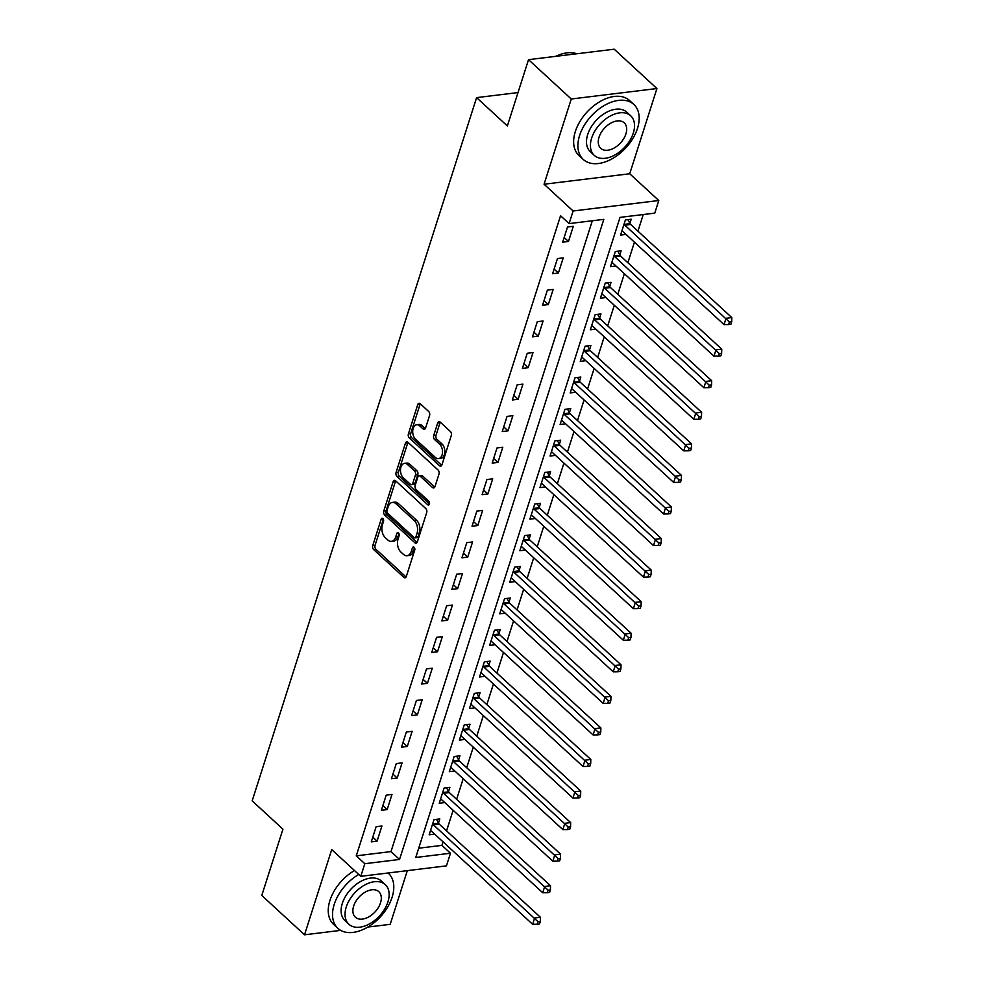 <?xml version="1.0" encoding="UTF-8"?>
<svg xmlns="http://www.w3.org/2000/svg" width="984" height="984" viewBox="0 0 984 984"><rect width="100%" height="100%" fill="white"/><g stroke="black" fill="none" stroke-linecap="round" stroke-linejoin="round"><path stroke-width="1.48" d="M382.899 518.556A2.054 1.279 -97 0 0 382.099 518.248A2.054 1.279 -97 0 0 381.165 519.208L372.764 545.542A2.927 1.833 -97 0 0 373.649 549.564L403.858 577.362A2.927 1.833 -97 0 0 405.002 577.793A2.927 1.833 -97 0 0 406.318 576.427L414.731 550.093A2.054 1.279 -97 0 0 414.104 547.276A2.054 1.279 -97 0 0 413.305 546.981A2.054 1.279 -97 0 0 412.382 547.928L411.287 551.335A9.385 5.867 -97 0 1 407.056 555.714A9.385 5.867 -97 0 1 403.391 554.324L400.869 552.012A9.385 5.867 -97 0 1 398.04 539.134L399.123 535.726A2.054 1.279 -97 0 0 398.508 532.91A2.054 1.279 -97 0 0 397.696 532.615A2.054 1.279 -97 0 0 396.773 533.574L395.691 536.981A9.385 5.867 -97 0 1 391.46 541.348A9.385 5.867 -97 0 1 387.782 539.97L385.273 537.645A9.385 5.867 -97 0 1 382.432 524.779L383.514 521.372A2.054 1.279 -97 0 0 382.899 518.556M429.565 415.519A2.927 1.833 -97 0 0 428.68 411.497L420.205 403.698A2.927 1.833 -97 0 0 419.049 403.268A2.927 1.833 -97 0 0 417.733 404.633L408.397 433.882A2.927 1.833 -97 0 0 409.282 437.905L439.491 465.703A2.927 1.833 -97 0 0 440.635 466.145A2.927 1.833 -97 0 0 441.964 464.768L451.287 435.531A2.927 1.833 -97 0 0 450.401 431.509L440.168 422.087A2.927 1.833 -97 0 0 439.024 421.644A2.927 1.833 -97 0 0 437.696 423.009L433.71 435.531A2.927 1.833 -97 0 0 434.596 439.553L439.663 444.227A7.847 4.908 -97 0 1 442.48 452.714A7.847 4.908 -97 0 1 438.507 458.642A7.847 4.908 -97 0 1 435.432 457.486L415.555 439.184A7.847 4.908 -97 0 1 412.739 430.697A7.847 4.908 -97 0 1 416.712 424.768A7.847 4.908 -97 0 1 419.787 425.924L423.095 428.975A2.927 1.833 -97 0 0 424.239 429.405A2.927 1.833 -97 0 0 425.568 428.04L429.565 415.519M569.096 223.602L573.118 210.982L658.788 200.515L654.754 213.134L620.031 217.378L415.752 857.482L450.475 853.239L446.441 865.859L360.784 876.326L364.818 863.706L399.541 859.462L603.819 219.358L569.096 223.602L560.548 215.742L356.269 855.834L364.818 863.706M360.784 876.326L331.719 849.586L304.523 934.8L261.781 895.465L282.937 829.18L252.175 800.853L476.6 97.625L507.363 125.952L528.519 59.667L571.261 99.003L544.066 184.229L573.118 210.982M395.605 480.782A2.927 1.833 -97 0 0 394.449 480.352A2.927 1.833 -97 0 0 393.133 481.717L383.797 510.967A2.927 1.833 -97 0 0 384.683 514.989L414.891 542.787A2.927 1.833 -97 0 0 416.035 543.217A2.927 1.833 -97 0 0 417.364 541.852L426.687 512.602A2.927 1.833 -97 0 0 425.801 508.58L395.605 480.782M396.097 472.418L405.433 443.181A2.927 1.833 -97 0 1 406.749 441.804A2.927 1.833 -97 0 1 407.905 442.247L438.101 470.044A2.927 1.833 -97 0 1 438.987 474.067L435.002 486.588A2.927 1.833 -97 0 1 433.673 487.953A2.927 1.833 -97 0 1 432.529 487.523L420.279 476.244A2.927 1.833 -97 0 0 419.135 475.813A2.927 1.833 -97 0 0 417.806 477.178L415.162 485.481A2.927 1.833 -97 0 0 416.048 489.503L428.803 501.237A2.054 1.279 -97 0 1 429.541 503.464A2.054 1.279 -97 0 1 428.495 505.013A2.054 1.279 -97 0 1 427.696 504.706L396.983 476.441A2.927 1.833 -97 0 1 396.097 472.418L398.409 472.136L407.745 442.898L405.433 443.181M528.519 59.667L614.188 49.2L656.918 88.535L571.261 99.003M304.523 934.8L340.71 930.372M367.807 927.063L390.193 924.333L407.327 870.643M356.269 855.834L390.992 851.591L592.319 220.76M377.081 841.16L381.915 826.006L376.122 826.72L371.288 841.861L377.081 841.16L372.776 837.199M387.155 809.598L391.989 794.445L386.195 795.158L381.362 810.299L387.155 809.598L382.85 805.638M397.228 778.036L402.062 762.883L396.269 763.596L391.435 778.738L397.228 778.036L392.923 774.076M407.302 746.475L412.136 731.321L406.343 732.022L401.509 747.176L407.302 746.475L402.997 742.514M417.376 714.913L422.21 699.759L416.416 700.46L411.583 715.614L417.376 714.913L413.071 710.952M427.45 683.339L432.284 668.197L426.49 668.899L421.656 684.052L427.45 683.339L423.145 679.39M437.523 651.777L442.357 636.636L436.564 637.337L431.73 652.49L437.523 651.777L433.218 647.829M447.597 620.215L452.431 605.062L446.638 605.775L441.804 620.929L447.597 620.215L443.292 616.255M457.658 588.653L462.505 573.5L456.711 574.213L451.877 589.367L457.658 588.653L453.366 584.693M467.732 557.092L472.578 541.938L466.785 542.651L461.951 557.805L467.732 557.092L463.439 553.131M477.806 525.53L482.64 510.376L476.859 511.09L472.025 526.231L477.806 525.53L473.513 521.569M487.879 493.968L492.713 478.814L486.932 479.528L482.099 494.669L487.879 493.968L483.587 490.007M497.953 462.406L502.787 447.253L497.006 447.954L492.172 463.107L497.953 462.406L493.661 458.446M508.027 430.844L512.861 415.691L507.08 416.392L502.246 431.546L508.027 430.844L503.734 426.884M518.101 399.27L522.934 384.129L517.154 384.83L512.32 399.984L518.101 399.27L513.808 395.322M528.174 367.708L533.008 352.567L527.227 353.268L522.393 368.422L528.174 367.708L523.882 363.76M538.248 336.147L543.082 321.005L537.301 321.707L532.467 336.86L538.248 336.147L533.955 332.198M548.322 304.585L553.156 289.431L547.375 290.145L542.528 305.298L548.322 304.585L544.029 300.624M558.395 273.023L563.229 257.87L557.448 258.583L552.602 273.737L558.395 273.023L554.09 269.062M568.469 241.461L573.303 226.308L567.51 227.021L562.676 242.162L568.469 241.461L564.164 237.501M418.704 848.208L441.927 845.367L443.046 841.849M446.552 830.877L453.12 810.287M456.625 799.316L463.193 778.725M466.699 767.741L473.267 747.163M476.773 736.18L483.341 715.602M486.846 704.618L493.414 684.04M496.92 673.056L503.488 652.466M506.994 641.494L513.562 620.904M517.067 609.932L523.636 589.342M527.141 578.371L533.709 557.78M537.215 546.809L543.783 526.219M547.288 515.247L553.857 494.657M557.362 483.673L563.93 463.095M567.436 452.111L574.004 431.533M577.497 420.549L584.078 399.971M587.571 388.988L594.152 368.397M597.645 357.426L604.213 336.836M607.718 325.864L614.287 305.274M617.792 294.302L624.36 273.712M627.866 262.74L634.434 242.15M637.939 231.178L643.253 214.537M438.483 823.042L439.799 818.934L434.006 819.647L429.172 834.789L434.657 834.125M448.556 791.48L449.873 787.372L444.079 788.073L439.245 803.227L444.731 802.563M458.63 759.919L459.946 755.81L454.153 756.511L449.319 771.665L454.805 771.001M468.704 728.357L470.02 724.249L464.227 724.95L459.393 740.103L464.878 739.439M478.777 696.795L480.081 692.687L474.3 693.388L469.466 708.541L474.952 707.865M488.851 665.221L490.155 661.125L484.374 661.826L479.54 676.98L485.026 676.303M498.925 633.659L500.229 629.551L494.448 630.264L489.614 645.418L495.087 644.741M508.999 602.097L510.302 597.989L504.521 598.702L499.688 613.856L505.161 613.18M519.072 570.536L520.376 566.427L514.595 567.141L509.761 582.282L515.235 581.618M529.146 538.974L530.45 534.865L524.669 535.579L519.835 550.72L525.308 550.056M539.22 507.412L540.524 503.304L534.742 504.017L529.896 519.158L535.382 518.494M549.293 475.85L550.597 471.742L544.816 472.443L539.97 487.597L545.456 486.932M559.355 444.288L560.671 440.18L554.878 440.881L550.044 456.035L555.529 455.371M569.428 412.726L570.745 408.618L564.951 409.319L560.117 424.473L565.603 423.796M579.502 381.165L580.818 377.057L575.025 377.758L570.191 392.911L575.677 392.235M589.576 349.591L590.892 345.482L585.099 346.196L580.265 361.349L585.751 360.673M599.65 318.029L600.966 313.921L595.172 314.634L590.338 329.788L595.824 329.111M609.723 286.467L611.039 282.359L605.246 283.072L600.412 298.213L605.898 297.549M619.797 254.905L621.113 250.797L615.32 251.51L610.486 266.652L615.972 265.988M629.871 223.343L631.187 219.235L625.394 219.949L620.56 235.09L626.045 234.426M518.027 92.57L476.6 97.625M544.066 184.229L629.723 173.762L656.918 88.535M629.723 173.762L658.788 200.515M441.927 845.367L450.475 853.239M390.992 851.591L399.541 859.462M391.46 541.348L393.772 541.065A9.385 5.867 -97 0 0 398.003 536.698L395.691 536.981M398.987 533.611L398.003 536.698M407.056 555.714L409.381 555.431A9.385 5.867 -97 0 0 413.612 551.052L411.287 551.335M414.584 547.977L413.612 551.052M383.379 519.245L375.076 545.259A2.927 1.833 -97 0 0 375.962 549.281L406.072 576.993M395.691 480.868A2.927 1.833 -97 0 0 395.445 481.434L386.109 510.684A2.927 1.833 -97 0 0 386.995 514.706L417.105 542.418M387.019 510.401A2.054 1.279 -97 0 0 387.634 513.217L414.153 537.621A2.054 1.279 -97 0 0 414.953 537.916A2.054 1.279 -97 0 0 415.875 536.969L417.031 533.365A9.385 5.867 -97 0 0 414.19 520.499L396.06 503.82A9.385 5.867 -97 0 0 392.395 502.43A9.385 5.867 -97 0 0 388.163 506.809L387.019 510.401M414.953 537.916L417.265 537.633A2.054 1.279 -97 0 0 418.2 536.686L415.875 536.969M392.395 502.43L394.707 502.147A9.385 5.867 -97 0 1 398.385 503.537L416.503 520.216A9.385 5.867 -97 0 1 419.344 533.082L418.2 536.686M434.743 487.142L422.591 475.961A2.927 1.833 -97 0 0 421.447 475.53L419.135 475.813M429.454 503.919L399.295 476.158L396.983 476.441M407.573 464.546A7.847 4.908 -97 0 0 404.498 463.378A7.847 4.908 -97 0 0 400.525 469.307A7.847 4.908 -97 0 0 403.342 477.806L410.34 484.251A2.927 1.833 -97 0 0 411.484 484.682A2.927 1.833 -97 0 0 412.813 483.316L415.457 475.014A2.927 1.833 -97 0 0 414.572 470.992L407.573 464.546L409.885 464.263A7.847 4.908 -97 0 0 406.81 463.095L404.498 463.378M411.484 484.682L413.809 484.399A2.927 1.833 -97 0 0 415.125 483.033L412.813 483.316M409.885 464.263L416.884 470.709A2.927 1.833 -97 0 1 417.782 474.731L415.125 483.033M398.409 472.136A2.927 1.833 -97 0 0 399.295 476.158M416.712 424.768L419.036 424.485A7.847 4.908 -97 0 1 422.099 425.642L425.322 428.606M438.507 458.642L440.82 458.359A7.847 4.908 -97 0 0 444.793 452.431A7.847 4.908 -97 0 0 441.988 443.944L439.663 444.227M440.266 422.173A2.927 1.833 -97 0 0 440.02 422.726L436.023 435.248A2.927 1.833 -97 0 0 436.908 439.27L441.988 443.944M420.291 403.784A2.927 1.833 -97 0 0 420.045 404.35L410.709 433.6A2.927 1.833 -97 0 0 411.595 437.622L441.705 465.334M430.488 830.681L430.746 830.754A2.989 1.87 83 0 1 431.435 831.16L532.639 924.308L534.656 917.998L540.437 917.297L439.245 824.137A2.989 1.87 83 0 1 438.655 823.374L436.502 819.34M538.014 921.725L537.202 924.259L539.515 923.964L540.327 921.442L538.014 921.725L433.452 824.85A2.989 1.87 83 0 1 432.874 824.075L432.702 823.756M537.202 924.259L532.639 924.308M540.437 917.297L540.327 921.442M440.561 799.119L440.807 799.192A2.989 1.87 83 0 1 441.508 799.598L542.713 892.746L544.73 886.436L550.511 885.735L449.307 792.575A2.989 1.87 83 0 1 448.729 791.812L446.576 787.778M548.088 890.163L547.276 892.685L549.589 892.402L550.4 889.88L548.088 890.163L443.526 793.288A2.989 1.87 83 0 1 442.948 792.514L442.763 792.181M547.276 892.685L542.713 892.746M550.511 885.735L550.4 889.88M450.623 767.557L450.881 767.631A2.989 1.87 83 0 1 451.582 768.037L552.787 861.184L554.804 854.875L560.585 854.161L459.38 761.013A2.989 1.87 83 0 1 458.802 760.238L456.65 756.216M558.149 858.601L557.35 861.123L559.662 860.84L560.474 858.319L558.149 858.601L453.599 761.727A2.989 1.87 83 0 1 453.021 760.952L452.837 760.62M557.35 861.123L552.787 861.184M560.585 854.161L560.474 858.319M460.697 735.995L460.955 736.069A2.989 1.87 83 0 1 461.656 736.475L562.86 829.623L564.877 823.313L570.659 822.599L469.454 729.451A2.989 1.87 83 0 1 468.876 728.677L466.724 724.642M568.223 827.04L567.424 829.561L569.736 829.278L570.548 826.757L568.223 827.04L463.673 730.153A2.989 1.87 83 0 1 463.095 729.39L462.911 729.058M567.424 829.561L562.86 829.623M570.659 822.599L570.548 826.757M470.77 704.433L471.028 704.507A2.989 1.87 83 0 1 471.73 704.913L572.934 798.061L574.951 791.751L580.732 791.038L479.528 697.89A2.989 1.87 83 0 1 478.95 697.115L476.797 693.08M578.297 795.478L577.497 797.999L579.81 797.716L580.621 795.195L578.297 795.478L473.747 698.591A2.989 1.87 83 0 1 473.169 697.828L472.984 697.496M577.497 797.999L572.934 798.061M580.732 791.038L580.621 795.195M358.754 874.456A37.355 23.493 132.6 0 0 334.228 904.37A37.355 23.493 132.6 0 0 337.856 928.318A37.355 23.493 132.6 0 0 367.204 927.42A37.355 23.493 132.6 0 0 392.099 897.285A37.355 23.493 132.6 0 0 388.459 873.337A37.355 23.493 132.6 0 0 388.065 872.992L388.459 873.337M354.474 870.52A37.355 23.493 132.6 0 0 329.947 900.434A37.355 23.493 132.6 0 0 333.588 924.382L337.856 928.318M348.877 924.234L344.941 920.618A26.9 16.913 -47.4 0 1 342.321 903.374A26.9 16.913 -47.4 0 1 360.255 881.689A26.9 16.913 -47.4 0 1 381.374 881.037L385.31 884.653A26.9 16.913 132.6 0 0 364.178 885.305A26.9 16.913 132.6 0 0 346.257 906.99A26.9 16.913 132.6 0 0 348.877 924.234A26.9 16.913 132.6 0 0 370.009 923.595A26.9 16.913 132.6 0 0 387.93 901.898A26.9 16.913 132.6 0 0 385.31 884.653M380.525 902.808A17.331 10.898 132.6 0 0 378.828 891.689A17.331 10.898 132.6 0 0 365.224 892.107A17.331 10.898 132.6 0 0 353.662 906.092A17.331 10.898 132.6 0 0 355.359 917.199A17.331 10.898 132.6 0 0 368.963 916.78A17.331 10.898 132.6 0 0 380.525 902.808M579.601 135.484A37.355 23.493 132.6 0 0 583.241 159.433A37.355 23.493 132.6 0 0 612.577 158.535A37.355 23.493 132.6 0 0 637.484 128.412A37.355 23.493 132.6 0 0 633.844 104.464A37.355 23.493 132.6 0 0 604.496 105.362A37.355 23.493 132.6 0 0 579.601 135.484M633.844 104.464L629.563 100.528A37.355 23.493 132.6 0 0 600.228 101.426A37.355 23.493 132.6 0 0 575.332 131.548A37.355 23.493 132.6 0 0 578.973 155.509L583.241 159.433M594.262 155.361L590.326 151.745A26.9 16.913 -47.4 0 1 587.706 134.5A26.9 16.913 -47.4 0 1 605.627 112.803A26.9 16.913 -47.4 0 1 626.759 112.164L630.695 115.78A26.9 16.913 132.6 0 0 609.563 116.432A26.9 16.913 132.6 0 0 591.642 138.117A26.9 16.913 132.6 0 0 594.262 155.361A26.9 16.913 132.6 0 0 615.381 154.709A26.9 16.913 132.6 0 0 633.315 133.025A26.9 16.913 132.6 0 0 630.695 115.78M625.898 133.935A17.331 10.898 132.6 0 0 624.213 122.815A17.331 10.898 132.6 0 0 610.597 123.234A17.331 10.898 132.6 0 0 599.047 137.207A17.331 10.898 132.6 0 0 600.732 148.326A17.331 10.898 132.6 0 0 614.348 147.907A17.331 10.898 132.6 0 0 625.898 133.935M576.87 53.763A37.355 23.493 132.6 0 0 557.793 55.399A37.355 23.493 132.6 0 0 555.702 56.346M555.628 56.359A36.457 22.927 -47.4 0 1 557.264 55.621A36.457 22.927 -47.4 0 1 557.534 55.51M480.844 672.871L481.102 672.945A2.989 1.87 83 0 1 481.803 673.339L583.008 766.499L585.025 760.189L590.806 759.476L489.601 666.328A2.989 1.87 83 0 1 489.023 665.553L486.871 661.519M588.37 763.916L587.571 766.438L589.883 766.155L590.695 763.633L588.37 763.916L483.821 667.029A2.989 1.87 83 0 1 483.242 666.266L483.058 665.934M587.571 766.438L583.008 766.499M590.806 759.476L590.695 763.633M490.918 641.31L491.176 641.371A2.989 1.87 83 0 1 491.877 641.777L593.081 734.937L595.099 728.627L600.88 727.914L499.675 634.766A2.989 1.87 83 0 1 499.097 633.991L496.945 629.957M598.444 732.354L597.645 734.876L599.957 734.593L600.757 732.071L598.444 732.354L493.894 635.467A2.989 1.87 83 0 1 493.304 634.705L493.132 634.372M597.645 734.876L593.081 734.937M600.88 727.914L600.757 732.071M500.991 609.748L501.25 609.809A2.989 1.87 83 0 1 501.951 610.215L603.155 703.375L605.16 697.053L610.953 696.352L509.749 603.204A2.989 1.87 83 0 1 509.171 602.429L507.018 598.395M608.518 700.78L607.718 703.314L610.031 703.031L610.83 700.497L608.518 700.78L503.968 603.905A2.989 1.87 83 0 1 503.377 603.13L503.205 602.811M607.718 703.314L603.155 703.375M610.953 696.352L610.83 700.497M511.065 578.186L511.323 578.248A2.989 1.87 83 0 1 512.024 578.654L613.229 671.814L615.234 665.491L621.027 664.79L519.823 571.63A2.989 1.87 83 0 1 519.245 570.868L517.092 566.833M618.592 669.218L617.792 671.752L620.104 671.469L620.904 668.936L618.592 669.218L514.042 572.344A2.989 1.87 83 0 1 513.451 571.569L513.279 571.249M617.792 671.752L613.229 671.814M621.027 664.79L620.904 668.936M521.139 546.612L521.397 546.686A2.989 1.87 83 0 1 522.098 547.092L623.303 640.24L625.307 633.93L631.101 633.229L529.896 540.068A2.989 1.87 83 0 1 529.318 539.306L527.153 535.271M628.665 637.657L627.866 640.19L630.178 639.908L630.978 637.374L628.665 637.657L524.103 540.782A2.989 1.87 83 0 1 523.525 540.007L523.353 539.687M627.866 640.19L623.303 640.24M631.101 633.229L630.978 637.374M531.212 515.05L531.471 515.124A2.989 1.87 83 0 1 532.172 515.53L633.376 608.678L635.381 602.368L641.174 601.667L539.97 508.507A2.989 1.87 83 0 1 539.392 507.744L537.227 503.71M638.739 606.095L637.939 608.616L640.252 608.333L641.051 605.812L638.739 606.095L534.177 509.22A2.989 1.87 83 0 1 533.599 508.445L533.426 508.113M637.939 608.616L633.376 608.678M641.174 601.667L641.051 605.812M541.286 483.488L541.544 483.562A2.989 1.87 83 0 1 542.245 483.968L643.438 577.116L645.455 570.806L651.248 570.093L550.044 476.945A2.989 1.87 83 0 1 549.466 476.182L547.301 472.148M648.813 574.533L648.001 577.054L650.326 576.772L651.125 574.25L648.813 574.533L544.25 477.658A2.989 1.87 83 0 1 543.672 476.883L543.5 476.551M648.001 577.054L643.438 577.116M651.248 570.093L651.125 574.25M551.36 451.927L551.618 452A2.989 1.87 83 0 1 552.319 452.406L653.511 545.554L655.529 539.244L661.322 538.531L560.117 445.383A2.989 1.87 83 0 1 559.539 444.608L557.375 440.586M658.886 542.971L658.075 545.493L660.399 545.21L661.199 542.688L658.886 542.971L554.324 446.096A2.989 1.87 83 0 1 553.746 445.322L553.574 444.989M658.075 545.493L653.511 545.554M661.322 538.531L661.199 542.688M561.433 420.365L561.692 420.439A2.989 1.87 83 0 1 562.381 420.844L663.585 513.992L665.602 507.683L671.395 506.969L570.191 413.821A2.989 1.87 83 0 1 569.613 413.046L567.448 409.012M668.96 511.409L668.148 513.931L670.473 513.648L671.273 511.127L668.96 511.409L564.398 414.522A2.989 1.87 83 0 1 563.82 413.76L563.648 413.428M668.148 513.931L663.585 513.992M671.395 506.969L671.273 511.127M571.507 388.803L571.765 388.877A2.989 1.87 83 0 1 572.454 389.283L673.659 482.431L675.676 476.121L681.469 475.407L580.265 382.259A2.989 1.87 83 0 1 579.687 381.484L577.522 377.45M679.034 479.848L678.222 482.369L680.547 482.086L681.346 479.565L679.034 479.848L574.471 382.961A2.989 1.87 83 0 1 573.893 382.198L573.721 381.866M678.222 482.369L673.659 482.431M681.469 475.407L681.346 479.565M581.581 357.241L581.839 357.303A2.989 1.87 83 0 1 582.528 357.709L683.732 450.869L685.75 444.559L691.543 443.846L590.338 350.698A2.989 1.87 83 0 1 589.76 349.923L587.596 345.888M689.107 448.286L688.296 450.807L690.62 450.524L691.42 448.003L689.107 448.286L584.545 351.399A2.989 1.87 83 0 1 583.967 350.636L583.795 350.304M688.296 450.807L683.732 450.869M691.543 443.846L691.42 448.003M591.655 325.679L591.913 325.741A2.989 1.87 83 0 1 592.602 326.147L693.806 419.307L695.823 412.985L701.617 412.284L600.412 319.136A2.989 1.87 83 0 1 599.834 318.361L597.669 314.327M699.181 416.712L698.369 419.246L700.682 418.963L701.494 416.429L699.181 416.712L594.619 319.837A2.989 1.87 83 0 1 594.041 319.062L593.869 318.742M698.369 419.246L693.806 419.307M701.617 412.284L701.494 416.429M601.728 294.118L601.987 294.179A2.989 1.87 83 0 1 602.675 294.585L703.88 387.745L705.897 381.423L711.69 380.722L610.486 287.562A2.989 1.87 83 0 1 609.895 286.799L607.743 282.765M709.255 385.15L708.443 387.684L710.755 387.401L711.567 384.867L709.255 385.15L604.693 288.275A2.989 1.87 83 0 1 604.114 287.5L603.942 287.18M708.443 387.684L703.88 387.745M711.69 380.722L711.567 384.867M611.802 262.543L612.06 262.617A2.989 1.87 83 0 1 612.749 263.023L713.954 356.171L715.971 349.861L721.764 349.16L620.56 256A2.989 1.87 83 0 1 619.969 255.237L617.817 251.203M719.329 353.588L718.517 356.122L720.829 355.839L721.641 353.305L719.329 353.588L614.766 256.713A2.989 1.87 83 0 1 614.188 255.938L614.016 255.619M718.517 356.122L713.954 356.171M721.764 349.16L721.641 353.305M621.876 230.982L622.134 231.055A2.989 1.87 83 0 1 622.823 231.461L724.027 324.609L726.044 318.299L731.825 317.598L630.633 224.438A2.989 1.87 83 0 1 630.043 223.675L627.89 219.641M729.402 322.026L728.591 324.548L730.903 324.265L731.715 321.743L729.402 322.026L624.84 225.151A2.989 1.87 83 0 1 624.262 224.377L624.09 224.044M728.591 324.548L724.027 324.609M731.825 317.598L731.715 321.743M383.219 518.949L381.165 519.208M414.436 547.682L412.382 547.928M398.827 533.316L396.773 533.574M406.011 577.104L403.858 577.362M375.962 549.281L373.649 549.564M375.076 545.259L372.764 545.542M417.044 542.528L414.891 542.787M386.995 514.706L384.683 514.989M386.109 510.684L383.797 510.967M395.445 481.434L393.133 481.717M419.344 533.082L417.031 533.365M416.503 520.216L414.19 520.499M398.385 503.537L396.06 503.82M434.682 487.252L432.529 487.523M422.591 475.961L420.279 476.244M429.196 504.521L427.696 504.706M417.782 474.731L415.457 475.014M416.884 470.709L414.572 470.992M425.248 428.716L423.095 428.975M422.099 425.642L419.787 425.924M436.908 439.27L434.596 439.553M436.023 435.248L433.71 435.531M440.02 422.726L437.696 423.009M441.644 465.444L439.491 465.703M411.595 437.622L409.282 437.905M410.709 433.6L408.397 433.882M420.045 404.35L417.733 404.633M439.245 824.137L433.452 824.85M438.655 823.374L432.874 824.075M449.307 792.575L443.526 793.288M448.729 791.812L442.948 792.514M459.38 761.013L453.599 761.727M458.802 760.238L453.021 760.952M469.454 729.451L463.673 730.153M468.876 728.677L463.095 729.39M479.528 697.89L473.747 698.591M478.95 697.115L473.169 697.828M489.601 666.328L483.821 667.029M489.023 665.553L483.242 666.266M499.675 634.766L493.894 635.467M499.097 633.991L493.304 634.705M509.749 603.204L503.968 603.905M509.171 602.429L503.377 603.13M519.823 571.63L514.042 572.344M519.245 570.868L513.451 571.569M529.896 540.068L524.103 540.782M529.318 539.306L523.525 540.007M539.97 508.507L534.177 509.22M539.392 507.744L533.599 508.445M550.044 476.945L544.25 477.658M549.466 476.182L543.672 476.883M560.117 445.383L554.324 446.096M559.539 444.608L553.746 445.322M570.191 413.821L564.398 414.522M569.613 413.046L563.82 413.76M580.265 382.259L574.471 382.961M579.687 381.484L573.893 382.198M590.338 350.698L584.545 351.399M589.76 349.923L583.967 350.636M600.412 319.136L594.619 319.837M599.834 318.361L594.041 319.062M610.486 287.562L604.693 288.275M609.895 286.799L604.114 287.5M620.56 256L614.766 256.713M619.969 255.237L614.188 255.938M630.633 224.438L624.84 225.151M630.043 223.675L624.262 224.377"/></g></svg>
